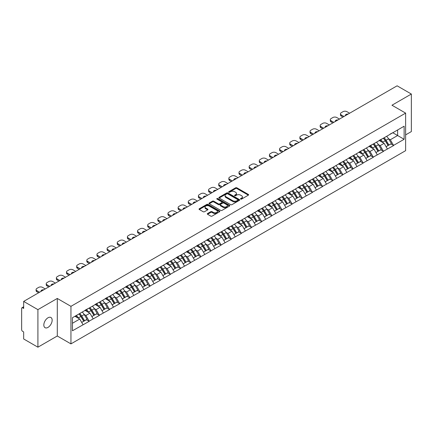 <?xml version="1.0" encoding="UTF-8"?>
<svg xmlns="http://www.w3.org/2000/svg" width="433" height="433" viewBox="0 0 433 433"><rect width="100%" height="100%" fill="white"/><g stroke="black" fill="none" stroke-linecap="round" stroke-linejoin="round"><path stroke-width="0.65" d="M240.678 199.088A0.633 0.363 0 0 0 241.571 199.088L248.358 195.175A0.904 0.52 0 0 0 248.618 194.801A0.904 0.52 0 0 0 248.358 194.433L236.867 187.803A0.904 0.52 0 0 0 235.59 187.803L228.808 191.716A0.633 0.363 0 0 0 229.701 192.23L230.578 191.727A2.89 1.667 0 0 1 234.664 191.727L235.622 192.279A2.89 1.667 0 0 1 236.467 193.459A2.89 1.667 0 0 1 235.622 194.639L234.74 195.142A0.633 0.363 0 0 0 235.639 195.662L236.515 195.153A2.89 1.667 0 0 1 240.602 195.153L241.56 195.705A2.89 1.667 0 0 1 242.404 196.885A2.89 1.667 0 0 1 241.56 198.065L240.678 198.574A0.633 0.363 0 0 0 240.678 199.088L240.678 198.574M47.987 317.79A5.889 3.399 -60 0 1 50.932 317.497A5.889 3.399 -60 0 1 51.836 322.212A5.889 3.399 -60 0 1 47.987 327.402A5.889 3.399 -60 0 1 45.048 327.689A5.889 3.399 -60 0 1 44.144 322.975A5.889 3.399 -60 0 1 47.987 317.79M207.564 213.529A0.904 0.52 0 0 0 207.299 213.897A0.904 0.52 0 0 0 207.564 214.265L210.79 216.127A0.904 0.52 0 0 0 212.062 216.127L219.596 211.775A0.904 0.52 0 0 0 219.861 211.407A0.904 0.52 0 0 0 219.596 211.039L208.105 204.403A0.904 0.52 0 0 0 206.828 204.403L199.299 208.755A0.904 0.52 0 0 0 199.034 209.123A0.904 0.52 0 0 0 199.299 209.491L203.191 211.737A0.904 0.52 0 0 0 204.468 211.737L207.694 209.881A0.904 0.52 0 0 0 207.954 209.507A0.904 0.52 0 0 0 207.694 209.139L205.762 208.024A2.414 1.396 0 0 1 205.053 207.039A2.414 1.396 0 0 1 206.541 205.751A2.414 1.396 0 0 1 209.177 206.054L216.738 210.422A2.414 1.396 0 0 1 217.447 211.407A2.414 1.396 0 0 1 215.959 212.695A2.414 1.396 0 0 1 213.323 212.392L212.062 211.667A0.904 0.52 0 0 0 210.79 211.667L207.564 213.529L207.564 214.265M57.291 298.451L37.909 309.638L23.663 301.417L397.104 85.81L411.35 94.037L391.968 105.224L405.629 113.11L70.947 306.337L57.291 298.451L57.291 335.997L70.947 343.883L70.947 306.337M230.643 204.663A0.904 0.52 0 0 0 231.92 204.663L239.449 200.311A0.904 0.52 0 0 0 239.714 199.943A0.904 0.52 0 0 0 239.449 199.575L227.958 192.945A0.904 0.52 0 0 0 226.681 192.945L219.152 197.291A0.904 0.52 0 0 0 218.887 197.659A0.904 0.52 0 0 0 219.152 198.027L230.643 204.663M217.198 199.223A0.633 0.363 0 0 1 217.842 199.315L229.512 206.054L221.988 210.395A0.904 0.52 0 0 1 220.716 210.395L209.226 203.759L209.226 203.023A0.904 0.52 0 0 0 208.96 203.391A0.904 0.52 0 0 0 209.226 203.759M209.226 203.023L212.446 201.161A0.904 0.52 0 0 1 213.723 201.161L218.384 203.851A0.904 0.52 0 0 0 219.661 203.851L221.799 202.617A0.904 0.52 0 0 0 222.064 202.249A0.904 0.52 0 0 0 221.799 201.881L216.949 199.077A0.633 0.363 0 0 1 217.842 198.563L229.522 205.307A0.904 0.52 0 0 1 229.788 205.675A0.904 0.52 0 0 1 229.522 206.043L229.522 205.307M70.947 343.883L405.629 150.657L405.629 113.11M78.925 313.968A6.165 3.556 -120 0 1 81.036 316.436L83.91 321.178L86.411 319.733L89.193 321.335L85.94 315.478L84.137 314.439M89.193 321.335L72.446 330.78L72.446 317.714L404.13 126.214L404.13 139.28L393.565 145.385L390.312 139.751L388.509 138.712M383.297 138.241A6.165 3.556 -120 0 1 385.408 140.709L388.282 145.45L390.783 144.005L393.565 145.385M393.565 145.607L383.416 151.241L380.163 145.607L378.361 144.568M373.154 144.097A6.165 3.556 -120 0 1 375.265 146.565L378.133 151.306L380.639 149.861L383.416 151.241M383.416 151.463L373.273 157.098L370.02 151.463L368.218 150.424M363.006 149.959A6.165 3.556 -120 0 1 365.116 152.421L367.99 157.163L370.491 155.718L373.273 157.098M373.273 157.325L363.125 162.954L359.872 157.325L358.069 156.286M352.863 155.815A6.165 3.556 -120 0 1 354.973 158.283L357.842 163.024L360.348 161.579L363.125 162.954M363.125 163.181L352.982 168.816L349.729 163.181L347.926 162.142M342.714 161.671A6.165 3.556 -120 0 1 344.825 164.139L347.699 168.881L350.2 167.436L352.982 168.816M352.982 169.038L342.833 174.672L339.58 169.038L337.778 167.999M332.571 167.528A6.165 3.556 -120 0 1 334.682 169.996L337.551 174.737L340.057 173.292L342.833 174.672M342.833 174.894L332.69 180.529L329.437 174.894L327.635 173.855M322.423 173.389A6.165 3.556 -120 0 1 324.534 175.852L327.408 180.593L329.908 179.148L332.69 180.529M332.69 180.756L322.542 186.385L319.289 180.756L317.486 179.711M312.28 179.246A6.165 3.556 -120 0 1 314.39 181.708L317.259 186.455L319.765 185.01L322.542 186.385M322.542 186.612L312.399 192.241L309.146 186.612L307.343 185.573M302.131 185.102A6.165 3.556 -120 0 1 304.242 187.57L307.116 192.312L309.617 190.866L312.399 192.241M312.399 192.469L302.25 198.103L298.997 192.469L297.195 191.429M291.988 190.958A6.165 3.556 -120 0 1 294.099 193.427L296.968 198.168L299.474 196.723L302.25 198.103M302.25 198.325L292.107 203.959L288.854 198.325L287.052 197.286M281.84 196.815A6.165 3.556 -120 0 1 283.951 199.283L286.825 204.024L289.325 202.579L292.107 203.959M292.107 204.187L281.959 209.816L278.706 204.187L276.904 203.142M271.697 202.676A6.165 3.556 -120 0 1 273.808 205.139L276.676 209.886L279.182 208.435L281.959 209.816M281.959 210.043L271.816 215.672L268.563 210.043L266.76 209.004M261.548 208.533A6.165 3.556 -120 0 1 263.659 211.001L266.533 215.742L269.034 214.297L271.816 215.672M271.816 215.899L261.667 221.534L258.414 215.899L256.612 214.86M251.405 214.389A6.165 3.556 -120 0 1 253.516 216.857L256.385 221.599L258.891 220.153L261.667 221.534M261.667 221.756L251.524 227.39L248.271 221.756L246.469 220.716M241.257 220.245A6.165 3.556 -120 0 1 243.368 222.714L246.242 227.455L248.742 226.01L251.524 227.39M251.524 227.612L241.376 233.246L238.123 227.612L236.321 226.573M231.114 226.107A6.165 3.556 -120 0 1 233.225 228.57L236.093 233.311L238.599 231.866L241.376 233.246M241.376 233.474L231.233 239.103L227.98 233.474L226.178 232.434M220.965 231.964A6.165 3.556 -120 0 1 223.076 234.432L225.95 239.173L228.451 237.728L231.233 239.103M231.233 239.33L221.084 244.964L217.831 239.33L216.029 238.291M210.822 237.82A6.165 3.556 -120 0 1 212.933 240.288L215.802 245.029L218.308 243.584L221.084 244.964M221.084 245.186L210.941 250.821L207.688 245.186L205.886 244.147M200.674 243.676A6.165 3.556 -120 0 1 202.785 246.144L205.659 250.886L208.159 249.44L210.941 250.821M210.941 251.043L200.793 256.677L197.54 251.043L195.738 250.003M190.531 249.538A6.165 3.556 -120 0 1 192.642 252.001L195.51 256.742L198.016 255.297L200.793 256.677M200.793 256.904L190.65 262.533L187.397 256.904L185.595 255.86M180.382 255.394A6.165 3.556 -120 0 1 182.493 257.862L185.367 262.604L187.868 261.159L190.65 262.533M190.65 262.761L180.501 268.39L177.249 262.761L175.446 261.721M170.239 261.251A6.165 3.556 -120 0 1 172.35 263.719L175.219 268.46L177.725 267.015L180.501 268.39M180.501 268.617L170.358 274.251L167.106 268.617L165.303 267.578M160.091 267.107A6.165 3.556 -120 0 1 162.202 269.575L165.076 274.316L167.576 272.871L170.358 274.251M170.358 274.473L160.21 280.108L156.957 274.473L155.155 273.434M149.948 272.969A6.165 3.556 -120 0 1 152.059 275.431L154.927 280.173L157.433 278.728L160.21 280.108M160.21 280.335L150.067 285.964L146.814 280.335L145.012 279.29M139.799 278.825A6.165 3.556 -120 0 1 141.91 281.288L144.784 286.034L147.285 284.584L150.067 285.964M150.067 286.191L139.919 291.82L136.666 286.191L134.863 285.152M129.656 284.681A6.165 3.556 -120 0 1 131.767 287.149L134.636 291.891L137.142 290.446L139.919 291.82M139.919 292.048L129.776 297.682L126.523 292.048L124.72 291.008M119.508 290.538A6.165 3.556 -120 0 1 121.619 293.006L124.493 297.747L126.993 296.302L129.776 297.682M129.776 297.904L119.627 303.538L116.374 297.904L114.572 296.865M109.365 296.394A6.165 3.556 -120 0 1 111.476 298.862L114.344 303.603L116.85 302.158L119.627 303.538M119.627 303.766L109.484 309.395L106.231 303.76L104.429 302.721M99.217 302.256A6.165 3.556 -120 0 1 101.327 304.718L104.201 309.46L106.702 308.015L109.484 309.395M109.484 309.622L99.336 315.251L96.083 309.622L94.28 308.583M89.074 308.112A6.165 3.556 -120 0 1 91.184 310.58L94.053 315.321L96.559 313.876L99.336 315.251M99.336 315.478L89.193 321.113M85.745 309.806L89.193 308.042M85.94 315.478L89.907 313.189L84.9 310.299M93.16 318.818L89.907 313.189M95.888 303.95L99.336 302.185M96.083 309.622L100.05 307.333L95.043 304.437M103.303 312.962L100.05 307.333M106.036 298.093L109.484 296.329M106.231 303.76L110.198 301.471L105.192 298.581M113.451 307.105L110.198 301.471M116.179 292.237L119.627 290.473M116.374 297.904L120.342 295.615L115.335 292.724M123.594 301.249L120.342 295.615M126.328 286.375L129.776 284.611M126.523 292.048L130.49 289.758L125.483 286.868M133.743 295.387L130.49 289.758M136.471 280.519L139.919 278.755M136.666 286.191L140.633 283.902L135.626 281.006M143.886 289.531L140.633 283.902M146.619 274.663L150.067 272.898M146.814 280.335L150.781 278.04L145.775 275.15M154.034 283.675L150.781 278.04M156.762 268.806L160.21 267.042M156.957 274.473L160.924 272.184L155.918 269.294M164.177 277.818L160.924 272.184M166.911 262.95L170.358 261.18M167.106 268.617L171.073 266.327L166.066 263.437M174.326 271.962L171.073 266.327M177.054 257.088L180.501 255.324M177.249 262.761L181.216 260.471L176.209 257.575M184.469 266.1L181.216 260.471M187.202 251.232L190.65 249.468M187.397 256.904L191.364 254.609L186.358 251.719M194.617 260.244L191.364 254.609M197.345 245.376L200.793 243.611M197.54 251.043L201.507 248.753L196.501 245.863M204.76 254.388L201.507 248.753M207.494 239.519L210.941 237.755M207.688 245.186L211.656 242.897L206.649 240.006M214.909 248.531L211.656 242.897M217.637 233.658L221.084 231.893M217.831 239.33L221.799 237.04L216.792 234.15M225.052 242.669L221.799 237.04M227.785 227.801L231.233 226.037M227.98 233.474L231.947 231.184L226.941 228.288M235.2 236.813L231.947 231.184M237.928 221.945L241.376 220.181M238.123 227.612L242.09 225.322L237.084 222.432M245.343 230.957L242.09 225.322M248.077 216.089L251.524 214.324M248.271 221.756L252.239 219.466L247.232 216.576M255.492 225.1L252.239 219.466M258.22 210.227L261.667 208.462M258.414 215.899L262.382 213.61L257.375 210.719M265.635 219.239L262.382 213.61M268.368 204.371L271.816 202.606M268.563 210.043L272.53 207.753L267.524 204.858M275.783 213.382L272.53 207.753M278.511 198.514L281.959 196.75M278.706 204.187L282.673 201.892L277.667 199.001M285.926 207.526L282.673 201.892M288.659 192.658L292.107 190.893M288.854 198.325L292.822 196.035L287.815 193.145M296.075 201.67L292.822 196.035M298.802 186.802L302.25 185.032M298.997 192.469L302.965 190.179L297.958 187.289M306.218 195.813L302.965 190.179M308.951 180.94L312.399 179.175M309.146 186.612L313.113 184.323L308.107 181.427M316.366 189.952L313.113 184.323M319.094 175.084L322.542 173.319M319.289 180.756L323.256 178.461L318.25 175.571M326.509 184.095L323.256 178.461M329.242 169.227L332.69 167.463M329.437 174.894L333.405 172.605L328.398 169.714M336.658 178.239L333.405 172.605M339.385 163.371L342.833 161.606M339.58 169.038L343.548 166.748L338.541 163.858M346.801 172.383L343.548 166.748M349.534 157.509L352.982 155.745M349.729 163.181L353.696 160.892L348.689 158.002M356.949 166.521L353.696 160.892M359.677 151.653L363.125 149.888M359.872 157.325L363.839 155.036L358.833 152.14M367.092 160.665L363.839 155.036M369.825 145.797L373.273 144.032M370.02 151.463L373.988 149.174L368.981 146.284M377.24 154.808L373.988 149.174M379.968 139.94L383.416 138.176M380.163 145.607L384.131 143.318L379.124 140.427M387.383 148.952L384.131 143.318M390.117 134.078L393.565 132.314M390.312 139.751L397.629 135.529L397.629 129.97L404.13 126.214M392.812 132.747L404.13 139.28M405.629 134.89L411.35 131.583L411.35 94.037M37.909 309.638L37.909 347.19L23.663 338.963L23.663 331.943L22.624 331.342A1.38 0.796 -120 0 1 21.65 329.654L21.65 308.399A1.38 0.796 -120 0 1 21.937 307.771A1.38 0.796 -120 0 1 22.624 307.836L23.663 308.437L23.663 301.417M37.909 347.19L57.291 335.997M72.446 323.267L79.759 319.045L74.947 316.269M83.012 324.68L79.759 319.045M385.267 140.817L385.587 141.006M375.119 146.673L375.443 146.863M364.976 152.535L365.295 152.719M354.827 158.391L355.152 158.575M344.684 164.248L345.004 164.437M334.536 170.104L334.861 170.293M324.393 175.966L324.712 176.15M314.244 181.822L314.569 182.006M304.101 187.678L304.421 187.862M293.953 193.535L294.278 193.724M283.81 199.397L284.129 199.581M273.661 205.253L273.986 205.437M263.518 211.109L263.838 211.293M253.37 216.965L253.695 217.155M243.227 222.822L243.546 223.011M233.078 228.684L233.403 228.868M222.935 234.54L223.255 234.724M212.787 240.396L213.112 240.586M202.644 246.253L202.963 246.442M192.496 252.114L192.82 252.298M182.353 257.971L182.672 258.155M172.204 263.827L172.529 264.011M162.061 269.683L162.38 269.873M151.913 275.545L152.237 275.729M141.77 281.401L142.089 281.585M131.621 287.258L131.946 287.442M121.478 293.114L121.797 293.303M111.33 298.976L111.654 299.16M101.187 304.832L101.506 305.016M91.038 310.688L91.363 310.872M80.895 316.545L81.215 316.734M240.932 199.175L241.56 198.817A2.89 1.667 0 0 0 242.404 197.637L242.404 196.885M236.467 193.459L236.467 194.211A2.89 1.667 0 0 1 235.622 195.391L234.995 195.748M248.358 194.433L248.358 195.175L236.867 188.55A0.904 0.52 0 0 0 235.59 188.55L229.057 192.322M239.449 199.575L239.449 200.311L227.958 193.692A0.904 0.52 0 0 0 226.681 193.692L219.163 198.038M237.852 200.203A0.633 0.363 0 0 0 237.852 199.689L227.769 193.865A0.633 0.363 0 0 0 226.876 193.865L225.95 194.401A2.89 1.667 0 0 0 225.1 195.575A2.89 1.667 0 0 0 225.95 196.755L232.846 200.739A2.89 1.667 0 0 0 236.927 200.739L237.852 200.203L237.852 200.955A0.633 0.363 0 0 0 238.042 200.696L238.042 199.943M225.1 195.575L225.1 196.328A2.89 1.667 0 0 0 225.95 197.508L225.95 196.755M237.852 200.955L236.927 201.486A2.89 1.667 0 0 1 232.846 201.486L225.95 197.508M209.236 203.764L212.446 201.913L212.446 201.161M222.064 202.249L222.064 203.001A0.904 0.52 0 0 1 221.799 203.369L219.661 204.603A0.904 0.52 0 0 1 218.384 204.603L213.723 201.913A0.904 0.52 0 0 0 212.446 201.913M223.222 206.644A2.414 1.396 0 0 0 225.853 206.947A2.414 1.396 0 0 0 227.341 205.659A2.414 1.396 0 0 0 226.638 204.674L223.969 203.131A0.904 0.52 0 0 0 222.692 203.131L220.554 204.365A0.904 0.52 0 0 0 220.289 204.739A0.904 0.52 0 0 0 220.554 205.107L223.222 206.644L223.222 207.396A2.414 1.396 0 0 0 225.853 207.699A2.414 1.396 0 0 0 227.341 206.411L227.341 205.659M220.289 204.739L220.289 205.486A0.904 0.52 0 0 0 220.554 205.854L220.554 205.107M223.222 207.396L220.554 205.854M217.447 211.407L217.447 212.159A2.414 1.396 0 0 1 215.959 213.447A2.414 1.396 0 0 1 213.323 213.144L212.062 212.419A0.904 0.52 0 0 0 210.79 212.419L207.575 214.27M205.053 207.039L205.053 207.791A2.414 1.396 0 0 0 205.762 208.776L205.762 208.024M207.678 209.886L205.762 208.776M219.585 211.78L208.105 205.155A0.904 0.52 0 0 0 206.828 205.155L199.31 209.496M349.631 113.224L346.93 111.665A2.76 1.591 0 0 0 343.028 111.665L341.274 112.677A2.76 1.591 0 0 0 340.462 113.803A2.76 1.591 0 0 0 341.274 114.929L341.274 116.055L342.996 117.051M341.274 116.055A2.76 1.591 180 0 1 340.462 114.929L340.462 113.803M341.274 114.929L343.97 116.488M345.485 115.616A2.16 1.25 180 0 1 345.42 115.308A2.16 1.25 180 0 1 348.116 114.096M386.599 136.335A7.54 4.357 60 0 1 388.574 138.82L386.074 140.265A7.54 4.357 -120 0 0 384.098 137.781M386.074 140.265L388.942 145.006L391.448 143.561L388.574 138.82M388.282 145.45L388.942 145.006M390.783 144.005L391.448 143.561M379.784 140.043A6.165 3.556 60 0 1 381.484 141.791M380.748 139.713A7.54 4.357 60 0 1 382.723 142.203L383.005 142.668M386.09 146.711L388.098 145.499L385.229 140.757A7.54 4.357 -120 0 0 383.248 138.268M388.098 145.499L386.068 146.668M339.483 119.08L336.787 117.522A2.76 1.591 0 0 0 332.885 117.522L331.126 118.534A2.76 1.591 0 0 0 330.319 119.66A2.76 1.591 0 0 0 331.126 120.791L331.126 121.917L332.853 122.912M331.126 121.917A2.76 1.591 180 0 1 330.319 120.791L330.319 119.66M331.126 120.791L333.827 122.344M335.342 121.473A2.16 1.25 180 0 1 335.272 121.164A2.16 1.25 180 0 1 337.967 119.957M376.456 142.192A7.54 4.357 60 0 1 378.431 144.676L375.925 146.127A7.54 4.357 -120 0 0 373.95 143.637M375.925 146.127L378.799 150.868L381.305 149.423L378.431 144.676M378.133 151.306L378.799 150.868M380.639 149.861L381.305 149.423M369.636 145.905A6.165 3.556 60 0 1 371.341 147.648M370.599 145.575A7.54 4.357 60 0 1 372.58 148.059L372.862 148.524M375.947 152.573L377.955 151.355L375.081 146.614A7.54 4.357 -120 0 0 373.105 144.129M377.955 151.355L375.92 152.53M329.34 124.937L326.639 123.378A2.76 1.591 0 0 0 322.737 123.378L320.983 124.395A2.76 1.591 0 0 0 320.171 125.521A2.76 1.591 0 0 0 320.983 126.647L320.983 127.773L322.704 128.769M320.983 127.773A2.76 1.591 180 0 1 320.171 126.647L320.171 125.521M320.983 126.647L323.678 128.206M325.194 127.329A2.16 1.25 180 0 1 325.129 127.021A2.16 1.25 180 0 1 327.824 125.814M366.307 148.048A7.54 4.357 60 0 1 368.283 150.538L365.782 151.983A7.54 4.357 -120 0 0 363.807 149.499M365.782 151.983L368.651 156.724L371.157 155.279L368.283 150.538M367.99 157.163L368.651 156.724M370.491 155.718L371.157 155.279M359.493 151.761A6.165 3.556 60 0 1 361.192 153.504M360.456 151.431A7.54 4.357 60 0 1 362.432 153.915L362.713 154.381M365.798 158.429L367.806 157.211L364.938 152.47A7.54 4.357 -120 0 0 362.957 149.986M367.806 157.211L365.777 158.386M319.191 130.793L316.496 129.24A2.76 1.591 0 0 0 312.594 129.24L310.834 130.252A2.76 1.591 0 0 0 310.028 131.378A2.76 1.591 0 0 0 310.834 132.503L310.834 133.629L312.561 134.625M310.834 133.629A2.76 1.591 180 0 1 310.028 132.503L310.028 131.378M310.834 132.503L313.535 134.062M315.051 133.185A2.16 1.25 180 0 1 314.98 132.877A2.16 1.25 180 0 1 317.676 131.67M356.164 153.91A7.54 4.357 60 0 1 358.14 156.394L355.634 157.839A7.54 4.357 -120 0 0 353.658 155.355M355.634 157.839L358.508 162.581L361.014 161.136L358.14 156.394M357.842 163.024L358.508 162.581M360.348 161.579L361.014 161.136M349.344 157.617A6.165 3.556 60 0 1 351.049 159.36M350.308 157.287A7.54 4.357 60 0 1 352.289 159.772L352.57 160.242M355.655 164.286L357.663 163.068L354.789 158.326A7.54 4.357 -120 0 0 352.814 155.842M357.663 163.068L355.628 164.242M309.048 136.655L306.348 135.096A2.76 1.591 0 0 0 302.445 135.096L300.691 136.108A2.76 1.591 0 0 0 299.88 137.234A2.76 1.591 0 0 0 300.691 138.36L300.691 139.486L302.413 140.481M300.691 139.486A2.76 1.591 180 0 1 299.88 138.36L299.88 137.234M300.691 138.36L303.387 139.919M304.902 139.047A2.16 1.25 180 0 1 304.837 138.739A2.16 1.25 180 0 1 307.533 137.526M346.016 159.766A7.54 4.357 60 0 1 347.991 162.251L345.491 163.696A7.54 4.357 -120 0 0 343.515 161.211M345.491 163.696L348.359 168.437L350.865 166.992L347.991 162.251M347.699 168.881L348.359 168.437M350.2 167.436L350.865 166.992M339.201 163.474A6.165 3.556 60 0 1 340.901 165.222M340.165 163.144A7.54 4.357 60 0 1 342.14 165.633L342.422 166.099M345.507 170.142L347.515 168.93L344.646 164.183A7.54 4.357 -120 0 0 342.665 161.698M347.515 168.93L345.485 170.099M298.9 142.511L296.204 140.952A2.76 1.591 0 0 0 292.302 140.952L290.543 141.964A2.76 1.591 0 0 0 289.737 143.09A2.76 1.591 0 0 0 290.543 144.221L290.543 145.347L292.27 146.338M290.543 145.347A2.76 1.591 180 0 1 289.737 144.221L289.737 143.09M290.543 144.221L293.244 145.775M294.759 144.903A2.16 1.25 180 0 1 294.689 144.595A2.16 1.25 180 0 1 297.384 143.383M335.873 165.623A7.54 4.357 60 0 1 337.848 168.107L335.342 169.552A7.54 4.357 -120 0 0 333.367 167.068M335.342 169.552L338.216 174.299L340.722 172.854L337.848 168.107M337.551 174.737L338.216 174.299M340.057 173.292L340.722 172.854M329.053 169.335A6.165 3.556 60 0 1 330.758 171.078M330.016 169.005A7.54 4.357 60 0 1 331.997 171.49L332.279 171.955M335.364 176.004L337.372 174.786L334.498 170.045A7.54 4.357 -120 0 0 332.522 167.555M337.372 174.786L335.337 175.96M288.757 148.367L286.056 146.809A2.76 1.591 0 0 0 282.154 146.809L280.4 147.826A2.76 1.591 0 0 0 279.588 148.952A2.76 1.591 0 0 0 280.4 150.078L280.4 151.204L282.121 152.2M280.4 151.204A2.76 1.591 180 0 1 279.588 150.078L279.588 148.952M280.4 150.078L283.095 151.637M284.611 150.76A2.16 1.25 180 0 1 284.546 150.451A2.16 1.25 180 0 1 287.241 149.244M325.724 171.479A7.54 4.357 60 0 1 327.7 173.969L325.199 175.414A7.54 4.357 -120 0 0 323.224 172.924M325.199 175.414L328.068 180.155L330.574 178.71L327.7 173.969M327.408 180.593L328.068 180.155M329.908 179.148L330.574 178.71M318.91 175.192A6.165 3.556 60 0 1 320.609 176.935M319.873 174.862A7.54 4.357 60 0 1 321.849 177.346L322.13 177.811M325.215 181.86L327.224 180.642L324.355 175.901A7.54 4.357 -120 0 0 322.374 173.416M327.224 180.642L325.194 181.817M278.608 154.224L275.913 152.665A2.76 1.591 0 0 0 272.011 152.665L270.252 153.683A2.76 1.591 0 0 0 269.445 154.808A2.76 1.591 0 0 0 270.252 155.934L270.252 157.06L271.978 158.056M270.252 157.06A2.76 1.591 180 0 1 269.445 155.934L269.445 154.808M270.252 155.934L272.952 157.493M274.468 156.616A2.16 1.25 180 0 1 274.398 156.308A2.16 1.25 180 0 1 277.093 155.101M315.581 177.341A7.54 4.357 60 0 1 317.557 179.825L315.051 181.27A7.54 4.357 -120 0 0 313.075 178.786M315.051 181.27L317.925 186.011L320.431 184.566L317.557 179.825M317.259 186.455L317.925 186.011M319.765 185.01L320.431 184.566M308.761 181.048A6.165 3.556 60 0 1 310.466 182.791M309.725 180.718A7.54 4.357 60 0 1 311.706 183.202L311.987 183.673M315.072 187.716L317.08 186.499L314.206 181.757A7.54 4.357 -120 0 0 312.231 179.273M317.08 186.499L315.045 187.673M268.465 160.086L265.765 158.527A2.76 1.591 0 0 0 261.862 158.527L260.109 159.539A2.76 1.591 0 0 0 259.297 160.665A2.76 1.591 0 0 0 260.109 161.79L260.109 162.916L261.83 163.912M260.109 162.916A2.76 1.591 180 0 1 259.297 161.79L259.297 160.665M260.109 161.79L262.804 163.349M264.319 162.472A2.16 1.25 180 0 1 264.254 162.169A2.16 1.25 180 0 1 266.95 160.957M305.433 183.197A7.54 4.357 60 0 1 307.408 185.681L304.908 187.126A7.54 4.357 -120 0 0 302.932 184.642M304.908 187.126L307.776 191.868L310.282 190.423L307.408 185.681M307.116 192.312L307.776 191.868M309.617 190.866L310.282 190.423M298.618 186.904A6.165 3.556 60 0 1 300.318 188.647M299.582 186.574A7.54 4.357 60 0 1 301.557 189.059L301.839 189.53M304.924 193.573L306.932 192.355L304.063 187.613A7.54 4.357 -120 0 0 302.082 185.129M306.932 192.355L304.902 193.529M258.317 165.942L255.622 164.383A2.76 1.591 0 0 0 251.719 164.383L249.96 165.395A2.76 1.591 0 0 0 249.154 166.521A2.76 1.591 0 0 0 249.96 167.647L249.96 168.778L251.687 169.768M249.96 168.778A2.76 1.591 180 0 1 249.154 167.647L249.154 166.521M249.96 167.647L252.661 169.206M254.176 168.334A2.16 1.25 180 0 1 254.106 168.026A2.16 1.25 180 0 1 256.801 166.813M295.29 189.053A7.54 4.357 60 0 1 297.265 191.538L294.759 192.983A7.54 4.357 -120 0 0 292.784 190.498M294.759 192.983L297.633 197.729L300.139 196.279L297.265 191.538M296.968 198.168L297.633 197.729M299.474 196.723L300.139 196.279M288.47 192.766A6.165 3.556 60 0 1 290.175 194.509M289.433 192.431A7.54 4.357 60 0 1 291.414 194.92L291.696 195.386M294.781 199.429L296.789 198.217L293.915 193.475A7.54 4.357 -120 0 0 291.939 190.985M296.789 198.217L294.754 199.386M248.174 171.798L245.473 170.239A2.76 1.591 0 0 0 241.571 170.239L239.817 171.251A2.76 1.591 0 0 0 239.005 172.383A2.76 1.591 0 0 0 239.817 173.509L239.817 174.634L241.538 175.63M239.817 174.634A2.76 1.591 180 0 1 239.005 173.509L239.005 172.383M239.817 173.509L242.512 175.067M244.028 174.19A2.16 1.25 180 0 1 243.963 173.882A2.16 1.25 180 0 1 246.658 172.675M285.141 194.91A7.54 4.357 60 0 1 287.117 197.399L284.616 198.844A7.54 4.357 -120 0 0 282.641 196.355M284.616 198.844L287.485 203.586L289.991 202.141L287.117 197.399M286.825 204.024L287.485 203.586M289.325 202.579L289.991 202.141M278.327 198.623A6.165 3.556 60 0 1 280.027 200.365M279.29 198.292A7.54 4.357 60 0 1 281.266 200.777L281.547 201.242M284.633 205.291L286.641 204.073L283.772 199.332A7.54 4.357 -120 0 0 281.791 196.847M286.641 204.073L284.611 205.247M238.026 177.654L235.33 176.096A2.76 1.591 0 0 0 231.428 176.096L229.669 177.113A2.76 1.591 0 0 0 228.862 178.239A2.76 1.591 0 0 0 229.669 179.365L229.669 180.491L231.395 181.487M229.669 180.491A2.76 1.591 180 0 1 228.862 179.365L228.862 178.239M229.669 179.365L232.369 180.924M233.885 180.047A2.16 1.25 180 0 1 233.815 179.738A2.16 1.25 180 0 1 236.51 178.531M274.998 200.771A7.54 4.357 60 0 1 276.974 203.256L274.468 204.701A7.54 4.357 -120 0 0 272.492 202.216M274.468 204.701L277.342 209.442L279.848 207.997L276.974 203.256M276.676 209.886L277.342 209.442M279.182 208.435L279.848 207.997M268.179 204.479A6.165 3.556 60 0 1 269.883 206.222M269.142 204.149A7.54 4.357 60 0 1 271.123 206.633L271.404 207.104M274.49 211.147L276.498 209.929L273.624 205.188A7.54 4.357 -120 0 0 271.648 202.704M276.498 209.929L274.462 211.104M227.882 183.511L225.182 181.957A2.76 1.591 0 0 0 221.279 181.957L219.526 182.97A2.76 1.591 0 0 0 218.714 184.095A2.76 1.591 0 0 0 219.526 185.221L219.526 186.347L221.247 187.343M219.526 186.347A2.76 1.591 180 0 1 218.714 185.221L218.714 184.095M219.526 185.221L222.221 186.78M223.737 185.903A2.16 1.25 180 0 1 223.672 185.6A2.16 1.25 180 0 1 226.367 184.388M264.85 206.628A7.54 4.357 60 0 1 266.825 209.112L264.325 210.557A7.54 4.357 -120 0 0 262.349 208.073M264.325 210.557L267.193 215.298L269.699 213.853L266.825 209.112M266.533 215.742L267.193 215.298M269.034 214.297L269.699 213.853M258.036 210.335A6.165 3.556 60 0 1 259.735 212.078M258.999 210.005A7.54 4.357 60 0 1 260.975 212.489L261.256 212.96M264.346 217.003L266.349 215.786L263.481 211.044A7.54 4.357 -120 0 0 261.5 208.56M266.349 215.786L264.319 216.96M217.734 189.373L215.039 187.814A2.76 1.591 0 0 0 211.136 187.814L209.377 188.826A2.76 1.591 0 0 0 208.571 189.952A2.76 1.591 0 0 0 209.377 191.077L209.377 192.209L211.104 193.199M209.377 192.209A2.76 1.591 180 0 1 208.571 191.077L208.571 189.952M209.377 191.077L212.078 192.636M213.593 191.765A2.16 1.25 180 0 1 213.523 191.456A2.16 1.25 180 0 1 216.219 190.244M254.707 212.484A7.54 4.357 60 0 1 256.682 214.968L254.176 216.413A7.54 4.357 -120 0 0 252.201 213.929M254.176 216.413L257.05 221.155L259.556 219.71L256.682 214.968M256.385 221.599L257.05 221.155M258.891 220.153L259.556 219.71M247.887 216.191A6.165 3.556 60 0 1 249.592 217.94M248.851 215.861A7.54 4.357 60 0 1 250.831 218.351L251.113 218.817M254.198 222.86L256.206 221.647L253.332 216.906A7.54 4.357 -120 0 0 251.356 214.416M256.206 221.647L254.171 222.816M207.591 195.229L204.89 193.67A2.76 1.591 0 0 0 200.988 193.67L199.234 194.682A2.76 1.591 0 0 0 198.422 195.808A2.76 1.591 0 0 0 199.234 196.939L199.234 198.065L200.955 199.061M199.234 198.065A2.76 1.591 180 0 1 198.422 196.939L198.422 195.808M199.234 196.939L201.93 198.493M203.445 197.621A2.16 1.25 180 0 1 203.38 197.313A2.16 1.25 180 0 1 206.076 196.106M244.558 218.34A7.54 4.357 60 0 1 246.534 220.825L244.033 222.275A7.54 4.357 -120 0 0 242.058 219.785M244.033 222.275L246.902 227.016L249.408 225.571L246.534 220.825M246.242 227.455L246.902 227.016M248.742 226.01L249.408 225.571M237.744 222.053A6.165 3.556 60 0 1 239.444 223.796M238.707 221.723A7.54 4.357 60 0 1 240.683 224.207L240.964 224.673M244.055 228.721L246.058 227.504L243.189 222.762A7.54 4.357 -120 0 0 241.208 220.278M246.058 227.504L244.028 228.678M197.443 201.085L194.747 199.526A2.76 1.591 0 0 0 190.845 199.526L189.086 200.544A2.76 1.591 0 0 0 188.279 201.67A2.76 1.591 0 0 0 189.086 202.796L189.086 203.921L190.812 204.917M189.086 203.921A2.76 1.591 180 0 1 188.279 202.796L188.279 201.67M189.086 202.796L191.787 204.354M193.302 203.478A2.16 1.25 180 0 1 193.232 203.169A2.16 1.25 180 0 1 195.927 201.962M234.415 224.197A7.54 4.357 60 0 1 236.391 226.686L233.885 228.131A7.54 4.357 -120 0 0 231.909 225.647M233.885 228.131L236.759 232.873L239.265 231.428L236.391 226.686M236.093 233.311L236.759 232.873M238.599 231.866L239.265 231.428M227.596 227.91A6.165 3.556 60 0 1 229.301 229.652M228.559 227.579A7.54 4.357 60 0 1 230.54 230.064L230.821 230.529M233.907 234.578L235.915 233.36L233.041 228.619A7.54 4.357 -120 0 0 231.065 226.134M235.915 233.36L233.88 234.534M187.3 206.942L184.599 205.388A2.76 1.591 0 0 0 180.696 205.388L178.943 206.4A2.76 1.591 0 0 0 178.131 207.526A2.76 1.591 0 0 0 178.943 208.652L178.943 209.778L180.664 210.774M178.943 209.778A2.76 1.591 180 0 1 178.131 208.652L178.131 207.526M178.943 208.652L181.638 210.211M183.154 209.334A2.16 1.25 180 0 1 183.089 209.025A2.16 1.25 180 0 1 185.784 207.818M224.267 230.058A7.54 4.357 60 0 1 226.243 232.543L223.742 233.988A7.54 4.357 -120 0 0 221.766 231.503M223.742 233.988L226.611 238.729L229.117 237.284L226.243 232.543M225.95 239.173L226.611 238.729M228.451 237.728L229.117 237.284M217.453 233.766A6.165 3.556 60 0 1 219.152 235.509M218.416 233.436A7.54 4.357 60 0 1 220.392 235.92L220.673 236.391M223.764 240.434L225.766 239.216L222.898 234.475A7.54 4.357 -120 0 0 220.917 231.991M225.766 239.216L223.737 240.391M177.151 212.803L174.456 211.244A2.76 1.591 0 0 0 170.553 211.244L168.794 212.257A2.76 1.591 0 0 0 167.988 213.382A2.76 1.591 0 0 0 168.794 214.508L168.794 215.634L170.521 216.63M168.794 215.634A2.76 1.591 180 0 1 167.988 214.508L167.988 213.382M168.794 214.508L171.495 216.067M173.011 215.196A2.16 1.25 180 0 1 172.94 214.887A2.16 1.25 180 0 1 175.636 213.675M214.124 235.915A7.54 4.357 60 0 1 216.099 238.399L213.593 239.844A7.54 4.357 -120 0 0 211.618 237.36M213.593 239.844L216.468 244.585L218.974 243.14L216.099 238.399M215.802 245.029L216.468 244.585M218.308 243.584L218.974 243.14M207.304 239.622A6.165 3.556 60 0 1 209.009 241.37M208.268 239.292A7.54 4.357 60 0 1 210.249 241.782L210.53 242.247M213.615 246.29L215.623 245.078L212.749 240.331A7.54 4.357 -120 0 0 210.774 237.847M215.623 245.078L213.588 246.247M167.008 218.66L164.307 217.101A2.76 1.591 0 0 0 160.405 217.101L158.651 218.113A2.76 1.591 0 0 0 157.839 219.239A2.76 1.591 0 0 0 158.651 220.37L158.651 221.496L160.372 222.486M158.651 221.496A2.76 1.591 180 0 1 157.839 220.37L157.839 219.239M158.651 220.37L161.347 221.923M162.862 221.052A2.16 1.25 180 0 1 162.797 220.743A2.16 1.25 180 0 1 165.493 219.531M203.975 241.771A7.54 4.357 60 0 1 205.951 244.255L203.45 245.706A7.54 4.357 -120 0 0 201.475 243.216M203.45 245.706L206.319 250.447L208.825 249.002L205.951 244.255M205.659 250.886L206.319 250.447M208.159 249.44L208.825 249.002M197.161 245.484A6.165 3.556 60 0 1 198.861 247.227M198.125 245.154A7.54 4.357 60 0 1 200.1 247.638L200.382 248.104M203.472 252.152L205.475 250.934L202.606 246.193A7.54 4.357 -120 0 0 200.625 243.703M205.475 250.934L203.445 252.109M156.86 224.516L154.164 222.957A2.76 1.591 0 0 0 150.262 222.957L148.503 223.975A2.76 1.591 0 0 0 147.696 225.1A2.76 1.591 0 0 0 148.503 226.226L148.503 227.352L150.229 228.348M148.503 227.352A2.76 1.591 180 0 1 147.696 226.226L147.696 225.1M148.503 226.226L151.204 227.785M152.719 226.908A2.16 1.25 180 0 1 152.649 226.6A2.16 1.25 180 0 1 155.344 225.393M193.832 247.627A7.54 4.357 60 0 1 195.808 250.117L193.302 251.562A7.54 4.357 -120 0 0 191.326 249.078M193.302 251.562L196.176 256.304L198.682 254.858L195.808 250.117M195.51 256.742L196.176 256.304M198.016 255.297L198.682 254.858M187.013 251.34A6.165 3.556 60 0 1 188.718 253.083M187.976 251.01A7.54 4.357 60 0 1 189.957 253.494L190.239 253.96M193.324 258.008L195.332 256.791L192.458 252.049A7.54 4.357 -120 0 0 190.482 249.565M195.332 256.791L193.297 257.965M146.717 230.372L144.016 228.813A2.76 1.591 0 0 0 140.113 228.813L138.36 229.831A2.76 1.591 0 0 0 137.548 230.957A2.76 1.591 0 0 0 138.36 232.083L138.36 233.208L140.081 234.204M138.36 233.208A2.76 1.591 180 0 1 137.548 232.083L137.548 230.957M138.36 232.083L141.055 233.641M142.571 232.765A2.16 1.25 180 0 1 142.506 232.456A2.16 1.25 180 0 1 145.201 231.249M183.684 253.489A7.54 4.357 60 0 1 185.66 255.973L183.159 257.418A7.54 4.357 -120 0 0 181.183 254.934M183.159 257.418L186.028 262.16L188.534 260.715L185.66 255.973M185.367 262.604L186.028 262.16M187.868 261.159L188.534 260.715M176.87 257.197A6.165 3.556 60 0 1 178.569 258.939M177.833 256.866A7.54 4.357 60 0 1 179.809 259.351L180.09 259.822M183.181 263.865L185.183 262.647L182.315 257.906A7.54 4.357 -120 0 0 180.334 255.421M185.183 262.647L183.154 263.821M136.568 236.234L133.873 234.675A2.76 1.591 0 0 0 129.97 234.675L128.211 235.687A2.76 1.591 0 0 0 127.405 236.813A2.76 1.591 0 0 0 128.211 237.939L128.211 239.065L129.938 240.061M128.211 239.065A2.76 1.591 180 0 1 127.405 237.939L127.405 236.813M128.211 237.939L130.912 239.498M132.428 238.626A2.16 1.25 180 0 1 132.357 238.318A2.16 1.25 180 0 1 135.053 237.105M173.541 259.345A7.54 4.357 60 0 1 175.517 261.83L173.011 263.275A7.54 4.357 -120 0 0 171.035 260.79M173.011 263.275L175.885 268.016L178.391 266.571L175.517 261.83M175.219 268.46L175.885 268.016M177.725 267.015L178.391 266.571M166.727 263.053A6.165 3.556 60 0 1 168.426 264.796M167.685 262.723A7.54 4.357 60 0 1 169.666 265.207L169.947 265.678M173.032 269.721L175.04 268.509L172.166 263.762A7.54 4.357 -120 0 0 170.191 261.278M175.04 268.509L173.005 269.678M126.425 242.09L123.724 240.531A2.76 1.591 0 0 0 119.822 240.531L118.068 241.544A2.76 1.591 0 0 0 117.256 242.669A2.76 1.591 0 0 0 118.068 243.795L118.068 244.926L119.789 245.917M118.068 244.926A2.76 1.591 180 0 1 117.256 243.795L117.256 242.669M118.068 243.795L120.764 245.354M122.279 244.483A2.16 1.25 180 0 1 122.214 244.174A2.16 1.25 180 0 1 124.91 242.962M163.393 265.202A7.54 4.357 60 0 1 165.368 267.686L162.868 269.131A7.54 4.357 -120 0 0 160.892 266.647M162.868 269.131L165.736 273.878L168.242 272.427L165.368 267.686M165.076 274.316L165.736 273.878M167.576 272.871L168.242 272.427M156.578 268.915A6.165 3.556 60 0 1 158.278 270.657M157.542 268.579A7.54 4.357 60 0 1 159.517 271.069L159.799 271.534M162.889 275.577L164.892 274.365L162.023 269.624A7.54 4.357 -120 0 0 160.042 267.134M164.892 274.365L162.862 275.534M116.277 247.947L113.581 246.388A2.76 1.591 0 0 0 109.679 246.388L107.92 247.4A2.76 1.591 0 0 0 107.113 248.531A2.76 1.591 0 0 0 107.92 249.657L107.92 250.783L109.646 251.779M107.92 250.783A2.76 1.591 180 0 1 107.113 249.657L107.113 248.531M107.92 249.657L110.621 251.216M112.136 250.339A2.16 1.25 180 0 1 112.066 250.03A2.16 1.25 180 0 1 114.761 248.823M153.25 271.058A7.54 4.357 60 0 1 155.225 273.548L152.719 274.993A7.54 4.357 -120 0 0 150.744 272.503M152.719 274.993L155.593 279.734L158.099 278.289L155.225 273.548M154.927 280.173L155.593 279.734M157.433 278.728L158.099 278.289M146.435 274.771A6.165 3.556 60 0 1 148.135 276.514M147.393 274.441A7.54 4.357 60 0 1 149.374 276.925L149.656 277.391M152.741 281.439L154.749 280.221L151.875 275.48A7.54 4.357 -120 0 0 149.899 272.996M154.749 280.221L152.714 281.396M106.134 253.803L103.433 252.244A2.76 1.591 0 0 0 99.53 252.244L97.777 253.262A2.76 1.591 0 0 0 96.965 254.388A2.76 1.591 0 0 0 97.777 255.513L97.777 256.639L99.498 257.635M97.777 256.639A2.76 1.591 180 0 1 96.965 255.513L96.965 254.388M97.777 255.513L100.472 257.072M101.988 256.195A2.16 1.25 180 0 1 101.923 255.887A2.16 1.25 180 0 1 104.618 254.68M143.101 276.92A7.54 4.357 60 0 1 145.077 279.404L142.576 280.849A7.54 4.357 -120 0 0 140.601 278.365M142.576 280.849L145.445 285.591L147.951 284.145L145.077 279.404M144.784 286.034L145.445 285.591M147.285 284.584L147.951 284.145M136.287 280.627A6.165 3.556 60 0 1 137.986 282.37M137.25 280.297A7.54 4.357 60 0 1 139.226 282.781L139.507 283.252M142.598 287.296L144.6 286.078L141.732 281.336A7.54 4.357 -120 0 0 139.751 278.852M144.6 286.078L142.571 287.252M95.985 259.659L93.29 258.106A2.76 1.591 0 0 0 89.387 258.106L87.628 259.118A2.76 1.591 0 0 0 86.822 260.244A2.76 1.591 0 0 0 87.628 261.37L87.628 262.495L89.355 263.491M87.628 262.495A2.76 1.591 180 0 1 86.822 261.37L86.822 260.244M87.628 261.37L90.329 262.928M91.845 262.052A2.16 1.25 180 0 1 91.774 261.749A2.16 1.25 180 0 1 94.47 260.536M132.958 282.776A7.54 4.357 60 0 1 134.934 285.26L132.428 286.706A7.54 4.357 -120 0 0 130.452 284.221M132.428 286.706L135.302 291.447L137.808 290.002L134.934 285.26M134.636 291.891L135.302 291.447M137.142 290.446L137.808 290.002M126.144 286.484A6.165 3.556 60 0 1 127.843 288.226M127.102 286.153A7.54 4.357 60 0 1 129.083 288.638L129.364 289.109M132.449 293.152L134.457 291.934L131.583 287.193A7.54 4.357 -120 0 0 129.608 284.708M134.457 291.934L132.422 293.109M85.842 265.521L83.141 263.962A2.76 1.591 0 0 0 79.239 263.962L77.485 264.974A2.76 1.591 0 0 0 76.673 266.1A2.76 1.591 0 0 0 77.485 267.226L77.485 268.357L79.207 269.348M77.485 268.357A2.76 1.591 180 0 1 76.673 267.226L76.673 266.1M77.485 267.226L80.181 268.785M81.696 267.913A2.16 1.25 180 0 1 81.631 267.605A2.16 1.25 180 0 1 84.327 266.392M122.81 288.632A7.54 4.357 60 0 1 124.785 291.117L122.285 292.562A7.54 4.357 -120 0 0 120.309 290.078M122.285 292.562L125.153 297.303L127.659 295.858L124.785 291.117M124.493 297.747L125.153 297.303M126.993 296.302L127.659 295.858M115.995 292.34A6.165 3.556 60 0 1 117.695 294.088M116.959 292.01A7.54 4.357 60 0 1 118.934 294.5L119.216 294.965M122.306 299.008L124.309 297.796L121.44 293.054A7.54 4.357 -120 0 0 119.459 290.565M124.309 297.796L122.279 298.965M75.694 271.377L72.998 269.819A2.76 1.591 0 0 0 69.096 269.819L67.337 270.831A2.76 1.591 0 0 0 66.53 271.962A2.76 1.591 0 0 0 67.337 273.088L67.337 274.213L69.064 275.209M67.337 274.213A2.76 1.591 180 0 1 66.53 273.088L66.53 271.962M67.337 273.088L70.038 274.646M71.553 273.77A2.16 1.25 180 0 1 71.483 273.461A2.16 1.25 180 0 1 74.178 272.254M112.667 294.489A7.54 4.357 60 0 1 114.642 296.978L112.136 298.424A7.54 4.357 -120 0 0 110.161 295.934M112.136 298.424L115.01 303.165L117.516 301.72L114.642 296.978M114.344 303.603L115.01 303.165M116.85 302.158L117.516 301.72M105.852 298.202A6.165 3.556 60 0 1 107.552 299.945M106.81 297.872A7.54 4.357 60 0 1 108.791 300.356L109.073 300.821M112.158 304.87L114.166 303.652L111.292 298.911A7.54 4.357 -120 0 0 109.316 296.426M114.166 303.652L112.131 304.827M65.551 277.234L62.85 275.675A2.76 1.591 0 0 0 58.948 275.675L57.194 276.692A2.76 1.591 0 0 0 56.382 277.818A2.76 1.591 0 0 0 57.194 278.944L57.194 280.07L58.915 281.066M57.194 280.07A2.76 1.591 180 0 1 56.382 278.944L56.382 277.818M57.194 278.944L59.889 280.503M61.405 279.626A2.16 1.25 180 0 1 61.34 279.317A2.16 1.25 180 0 1 64.035 278.11M102.518 300.35A7.54 4.357 60 0 1 104.494 302.835L101.993 304.28A7.54 4.357 -120 0 0 100.018 301.796M101.993 304.28L104.862 309.021L107.368 307.576L104.494 302.835M104.201 309.46L104.862 309.021M106.702 308.015L107.368 307.576M95.704 304.058A6.165 3.556 60 0 1 97.403 305.801M96.667 303.728A7.54 4.357 60 0 1 98.643 306.212L98.924 306.678M102.015 310.726L104.017 309.508L101.149 304.767A7.54 4.357 -120 0 0 99.168 302.283M104.017 309.508L101.988 310.683M55.402 283.09L52.707 281.537A2.76 1.591 0 0 0 48.805 281.537L47.045 282.549A2.76 1.591 0 0 0 46.239 283.675A2.76 1.591 0 0 0 47.045 284.8L47.045 285.926L48.772 286.922M47.045 285.926A2.76 1.591 180 0 1 46.239 284.8L46.239 283.675M47.045 284.8L49.746 286.359M51.262 285.482A2.16 1.25 180 0 1 51.191 285.174A2.16 1.25 180 0 1 53.887 283.967M92.375 306.207A7.54 4.357 60 0 1 94.351 308.691L91.845 310.136A7.54 4.357 -120 0 0 89.869 307.652M91.845 310.136L94.719 314.878L97.225 313.432L94.351 308.691M94.053 315.321L94.719 314.878M96.559 313.876L97.225 313.432M85.561 309.914A6.165 3.556 60 0 1 87.26 311.657M86.519 309.584A7.54 4.357 60 0 1 88.5 312.069L88.781 312.539M91.866 316.583L93.874 315.365L91 310.623A7.54 4.357 -120 0 0 89.025 308.139M93.874 315.365L91.839 316.539M45.259 288.952L42.558 287.393A2.76 1.591 0 0 0 38.656 287.393L36.902 288.405A2.76 1.591 0 0 0 36.091 289.531A2.76 1.591 0 0 0 36.902 290.657L36.902 291.782L38.624 292.778M36.902 291.782A2.76 1.591 180 0 1 36.091 290.657L36.091 289.531M36.902 290.657L39.598 292.215M41.113 291.344A2.16 1.25 180 0 1 41.048 291.036A2.16 1.25 180 0 1 43.744 289.823M82.227 312.063A7.54 4.357 60 0 1 84.202 314.547L81.702 315.993A7.54 4.357 -120 0 0 79.726 313.508M81.702 315.993L84.576 320.734L87.076 319.289L84.202 314.547M83.91 321.178L84.576 320.734M86.411 319.733L87.076 319.289M75.58 315.901A6.165 3.556 60 0 1 77.112 317.519M76.376 315.44A7.54 4.357 60 0 1 78.351 317.93L78.633 318.396M81.723 322.439L83.726 321.226L80.857 316.48A7.54 4.357 -120 0 0 78.876 313.995M83.726 321.226L81.696 322.396M23.663 307.235L22.624 307.836M241.56 198.817L241.56 198.065M234.74 195.662L234.74 195.142M235.622 195.391L235.622 194.639M228.808 192.23L228.808 191.716M235.59 188.55L235.59 187.803M236.867 188.55L236.867 187.803M219.152 198.027L219.152 197.291M226.681 193.692L226.681 192.945M227.958 193.692L227.958 192.945M232.846 201.486L232.846 200.739M236.927 201.486L236.927 200.739M213.723 201.913L213.723 201.161M218.384 204.603L218.384 203.851M219.661 204.603L219.661 203.851M221.799 203.369L221.799 202.617M217.842 199.315L217.842 198.563M210.79 212.419L210.79 211.667M212.062 212.419L212.062 211.667M213.323 213.144L213.323 212.392M207.694 209.881L207.694 209.139M199.299 209.491L199.299 208.755M206.828 205.155L206.828 204.403M208.105 205.155L208.105 204.403M219.596 211.775L219.596 211.039M385.229 140.757L382.723 142.203M375.081 146.614L372.58 148.059M364.938 152.47L362.432 153.915M354.789 158.326L352.289 159.772M344.646 164.183L342.14 165.633M334.498 170.045L331.997 171.49M324.355 175.901L321.849 177.346M314.206 181.757L311.706 183.202M304.063 187.613L301.557 189.059M293.915 193.475L291.414 194.92M283.772 199.332L281.266 200.777M273.624 205.188L271.123 206.633M263.481 211.044L260.975 212.489M253.332 216.906L250.831 218.351M243.189 222.762L240.683 224.207M233.041 228.619L230.54 230.064M222.898 234.475L220.392 235.92M212.749 240.331L210.249 241.782M202.606 246.193L200.1 247.638M192.458 252.049L189.957 253.494M182.315 257.906L179.809 259.351M172.166 263.762L169.666 265.207M162.023 269.624L159.517 271.069M151.875 275.48L149.374 276.925M141.732 281.336L139.226 282.781M131.583 287.193L129.083 288.638M121.44 293.054L118.934 294.5M111.292 298.911L108.791 300.356M101.149 304.767L98.643 306.212M91 310.623L88.5 312.069M80.857 316.48L78.351 317.93M23.663 306.77L21.937 307.771"/></g></svg>
